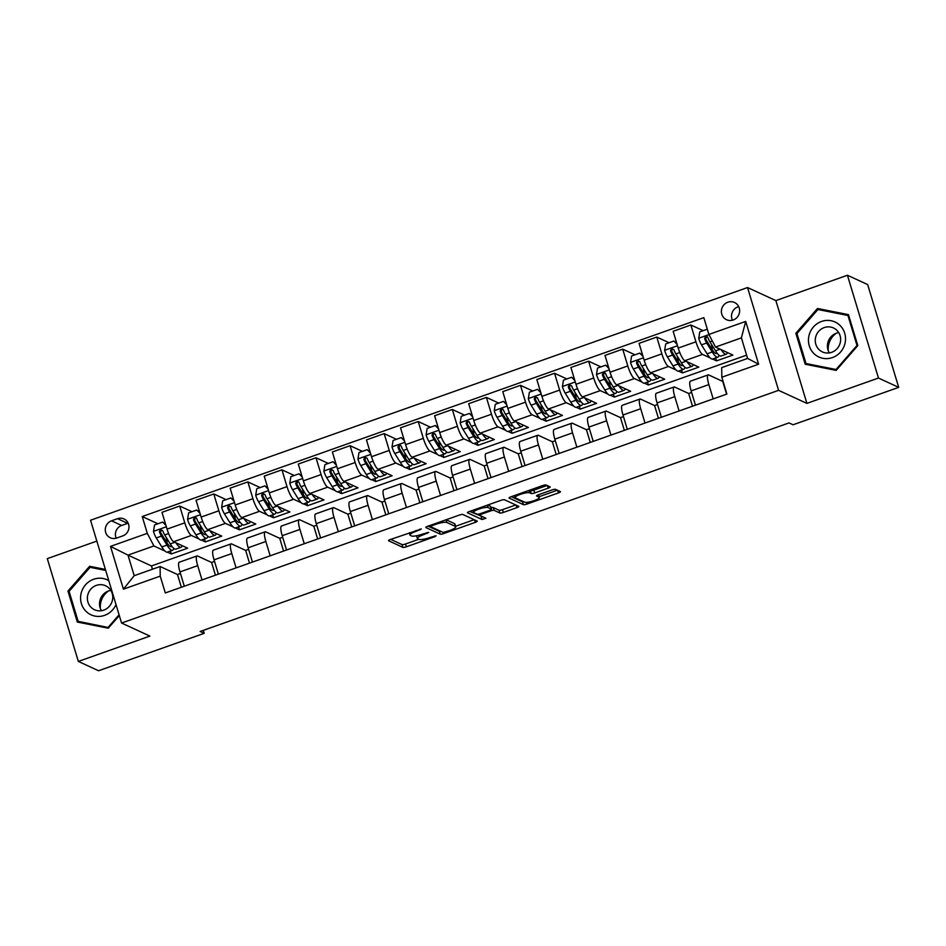<?xml version="1.0" encoding="UTF-8"?>
<svg xmlns="http://www.w3.org/2000/svg" width="946" height="946" viewBox="0 0 946 946"><rect width="100%" height="100%" fill="white"/><g stroke="black" fill="none" stroke-linecap="round" stroke-linejoin="round"><path stroke-width="1.42" d="M421.325 528.991L390.473 539.468A2.909 0.591 163.2 0 0 388.475 540.674A2.909 0.591 163.2 0 0 388.581 540.781L402.89 547.367A2.909 0.591 163.2 0 0 406.354 546.788L434.782 536.713L436.106 535.791L429.992 537.505A9.318 1.904 163.2 0 1 418.889 539.362L417.694 538.818A9.318 1.904 163.2 0 1 417.352 538.475A9.318 1.904 163.2 0 1 423.725 534.62L428.715 532.397L422.602 534.1A9.318 1.904 163.2 0 1 411.498 535.968L410.316 535.412A9.318 1.904 163.2 0 1 409.961 535.069A9.318 1.904 163.2 0 1 416.335 531.214L421.325 528.991M727.829 302.212A9.484 9.046 -65.3 0 0 726.552 319.724A9.484 9.046 -65.3 0 0 739.618 311.482A9.484 9.046 -65.3 0 0 727.829 302.212M738.708 306.646A9.484 9.046 -65.3 0 0 732.452 320.233M548.195 488.171A2.909 0.591 163.2 0 0 550.182 486.965A2.909 0.591 163.2 0 0 550.075 486.847L546.067 485.002A2.909 0.591 163.2 0 0 542.59 485.582L511.017 496.768A2.909 0.591 163.2 0 0 509.031 497.974A2.909 0.591 163.2 0 0 509.137 498.081L523.434 504.667A2.909 0.591 163.2 0 0 526.91 504.088L558.483 492.901A2.909 0.591 163.2 0 0 560.47 491.695A2.909 0.591 163.2 0 0 560.363 491.589L555.515 489.354A2.909 0.591 163.2 0 0 552.05 489.945L538.534 494.723A2.909 0.591 163.2 0 0 536.548 495.929A2.909 0.591 163.2 0 0 536.654 496.035L539.054 497.147A7.781 1.596 163.2 0 1 539.35 497.43A7.781 1.596 163.2 0 1 533.201 500.942A7.781 1.596 163.2 0 1 524.734 502.22L515.322 497.88A7.781 1.596 163.2 0 1 515.026 497.596A7.781 1.596 163.2 0 1 521.187 494.084A7.781 1.596 163.2 0 1 529.642 492.807L531.214 493.54A2.909 0.591 163.2 0 0 534.679 492.949L548.195 488.171L547.427 485.629M806.903 403.386L878.467 378.045L898.7 387.363L867.659 284.569L847.427 275.251L775.874 300.591L747.541 287.549L778.582 390.343L806.903 403.386L775.874 300.591M96.835 541.088L47.3 558.637L78.341 661.431L149.894 636.09L121.573 623.036L778.582 390.343M78.341 661.431L98.573 670.749L204.206 633.335L203.307 630.355M898.7 387.363L793.055 424.778L789.011 422.921L200.162 631.479L204.206 633.335M462.842 514.482A2.909 0.591 163.2 0 0 459.378 515.062L427.793 526.248A2.909 0.591 163.2 0 0 425.806 527.454A2.909 0.591 163.2 0 0 425.913 527.561L440.209 534.147A2.909 0.591 163.2 0 0 443.686 533.568L475.259 522.381A2.909 0.591 163.2 0 0 477.257 521.175A2.909 0.591 163.2 0 0 477.139 521.069L462.842 514.482M469.405 511.502L500.978 500.328A2.909 0.591 163.2 0 1 504.455 499.748L518.751 506.335A2.909 0.591 163.2 0 1 518.857 506.441A2.909 0.591 163.2 0 1 516.871 507.647L503.355 512.425A2.909 0.591 163.2 0 1 499.89 513.016L494.084 510.343A2.909 0.591 163.2 0 0 490.619 510.923L481.656 514.092A2.909 0.591 163.2 0 0 479.657 515.298A2.909 0.591 163.2 0 0 479.776 515.404L485.889 518.266L482.058 519.52L467.525 512.827A2.909 0.591 163.2 0 1 467.419 512.72A2.909 0.591 163.2 0 1 469.405 511.502M116.736 538.026L122.732 535.909A9.188 8.762 -65.3 0 0 123.973 518.94A9.188 8.762 -65.3 0 0 117.529 518.68L111.533 520.808A9.188 8.762 -65.3 0 0 110.28 537.766A9.188 8.762 -65.3 0 0 116.736 538.026M747.541 287.549L90.544 520.241L121.573 623.036M746.607 355.152L151.466 565.945L128.006 555.125L134.202 575.688L160.111 566.512L160.229 576.138L165.302 592.953L726.895 394.044L721.822 377.229L721.703 367.616L747.6 358.439L741.392 337.876L715.495 347.052L732.89 355.069L716.536 360.864L715.649 357.931M160.229 576.138L123.418 589.169L110.505 546.386L147.304 533.355L153.902 545.96L164.994 551.069M157.923 523.777L142.231 516.54L147.304 533.355M142.231 516.54L703.824 317.643L708.897 334.446L745.696 321.415L758.621 364.198L721.822 377.229M878.467 378.045L847.427 275.251M151.466 565.945L152.46 569.22M167.312 552.133L171.297 553.966L187.651 548.172L173.65 541.727A11.86 2.613 70.5 0 1 167.064 529.121L161.991 512.318L179.705 506.039L184.777 522.842A11.86 2.613 70.5 0 0 191.376 535.448L199.074 538.995M153.902 545.96L128.006 555.125L110.505 546.386M703.162 330.662L690.864 324.998L695.937 341.802A11.86 2.613 70.5 0 0 702.535 354.407L710.233 357.955M712.551 359.031L716.536 360.864M690.864 324.998L673.15 331.277L678.223 348.081A11.86 2.613 70.5 0 0 684.809 360.686L698.81 367.131L682.456 372.925L681.569 370.004M669.082 342.736L656.784 337.072L661.857 353.875A11.86 2.613 70.5 0 0 668.455 366.48L676.154 370.028M678.471 371.092L682.456 372.925M656.784 337.072L639.07 343.339L644.143 360.154A11.86 2.613 70.5 0 0 650.73 372.759L664.731 379.204L648.377 384.998L647.49 382.078M635.003 354.797L622.716 349.133L627.789 365.948A11.86 2.613 70.5 0 0 634.376 378.554L642.074 382.089M644.392 383.165L648.377 384.998M622.716 349.133L604.991 355.412L610.064 372.227A11.86 2.613 70.5 0 0 616.662 384.821L630.663 391.277L614.297 397.072L613.422 394.139M600.923 366.871L588.637 361.206L593.71 378.01A11.86 2.613 70.5 0 0 600.296 390.615L607.994 394.163M610.324 395.239L614.297 397.072M588.637 361.206L570.911 367.486L575.984 384.289A11.86 2.613 70.5 0 0 582.582 396.894L596.583 403.339L580.229 409.133L579.342 406.212M566.855 378.944L554.557 373.28L559.63 390.083A11.86 2.613 70.5 0 0 566.228 402.689L573.915 406.236M576.244 407.3L580.229 409.133M554.557 373.28L536.831 379.547L541.916 396.362A11.86 2.613 70.5 0 0 548.503 408.968L562.503 415.412L546.149 421.207L545.263 418.286M532.775 391.005L520.477 385.341L525.55 402.156A11.86 2.613 70.5 0 0 532.149 414.762L539.847 418.298M542.164 419.374L546.149 421.207M520.477 385.341L502.764 391.62L507.836 408.435A11.86 2.613 70.5 0 0 514.423 421.029L528.424 427.486L512.07 433.28L511.183 430.347M498.696 403.079L486.398 397.415L491.482 414.218A11.86 2.613 70.5 0 0 498.069 426.823L505.767 430.371M508.085 431.447L512.07 433.28M486.398 397.415L468.684 403.694L473.757 420.497A11.86 2.613 70.5 0 0 480.343 433.102L494.344 439.547L477.99 445.341L477.103 442.421M464.616 415.152L452.33 409.488L457.403 426.291A11.86 2.613 70.5 0 0 463.989 438.897L471.687 442.444M474.005 443.508L477.99 445.341M452.33 409.488L434.604 415.755L439.677 432.57A11.86 2.613 70.5 0 0 446.276 445.176L460.276 451.62L443.911 457.415L443.035 454.494M430.548 427.214L418.25 421.549L423.323 438.365A11.86 2.613 70.5 0 0 429.91 450.97L437.608 454.506M439.937 455.582L443.911 457.415M418.25 421.549L400.525 427.829L405.598 444.644A11.86 2.613 70.5 0 0 412.196 457.237L426.197 463.694L409.843 469.488L408.956 466.555M396.469 439.287L384.171 433.623L389.244 450.426A11.86 2.613 70.5 0 0 395.842 463.032L403.528 466.579M405.858 467.655L409.843 469.488M384.171 433.623L366.445 439.902L371.53 456.705A11.86 2.613 70.5 0 0 378.116 469.311L392.117 475.755L375.763 481.549L374.876 478.629M362.389 451.36L350.091 445.696L355.164 462.499A11.86 2.613 70.5 0 0 361.762 475.105L369.46 478.652M371.778 479.717L375.763 481.549M350.091 445.696L332.377 451.963L337.45 468.778A11.86 2.613 70.5 0 0 344.037 481.384L358.037 487.829L341.683 493.623L340.797 490.702M328.309 463.422L316.011 457.758L321.096 474.573A11.86 2.613 70.5 0 0 327.683 487.178L335.381 490.714M337.698 491.79L341.683 493.623M316.011 457.758L298.297 464.037L303.37 480.852A11.86 2.613 70.5 0 0 309.969 493.445L323.958 499.902L307.604 505.696L306.717 502.764M294.23 475.495L281.943 469.831L287.016 486.634A11.86 2.613 70.5 0 0 293.603 499.24L301.301 502.787M303.619 503.863L307.604 505.696M281.943 469.831L264.218 476.11L269.291 492.913A11.86 2.613 70.5 0 0 275.889 505.519L289.89 511.963L273.524 517.758L272.649 514.837M260.162 487.568L247.864 481.904L252.937 498.708A11.86 2.613 70.5 0 0 259.523 511.313L267.221 514.861M269.551 515.925L273.524 517.758M247.864 481.904L230.138 488.171L235.211 504.987A11.86 2.613 70.5 0 0 241.809 517.592L255.81 524.037L239.456 529.831L238.569 526.91M226.082 499.63L213.784 493.966L218.857 510.781A11.86 2.613 70.5 0 0 225.455 523.386L233.154 526.922M235.471 527.998L239.456 529.831M213.784 493.966L196.059 500.245L201.143 517.06A11.86 2.613 70.5 0 0 207.73 529.654L221.731 536.11L205.377 541.904L204.49 538.972M201.392 540.071L205.377 541.904M181.348 587.265L177.505 574.529L160.111 566.512M177.505 574.529L180.461 573.489M215.428 575.192L211.585 562.456L197.584 556.012A11.86 2.613 70.5 0 0 196.981 555.941A11.86 2.613 70.5 0 0 197.702 565.637L202.018 579.945M211.585 562.456L214.529 561.416M249.508 563.118L245.664 550.395L231.664 543.938A11.86 2.613 70.5 0 0 231.061 543.879A11.86 2.613 70.5 0 0 231.782 553.564L236.098 567.872M245.664 550.395L248.609 549.342M283.575 551.057L279.732 538.321L265.731 531.877A11.86 2.613 70.5 0 0 265.128 531.806A11.86 2.613 70.5 0 0 265.85 541.49L270.178 555.799M279.732 538.321L282.688 537.281M317.655 538.984L313.812 526.248L299.811 519.803A11.86 2.613 70.5 0 0 299.208 519.732A11.86 2.613 70.5 0 0 299.929 529.429L304.257 543.737M313.812 526.248L316.768 525.207M351.735 526.91L347.892 514.186L333.891 507.73A11.86 2.613 70.5 0 0 333.288 507.671A11.86 2.613 70.5 0 0 334.009 517.356L338.325 531.664M347.892 514.186L350.836 513.134M385.814 514.849L381.971 502.113L367.97 495.669A11.86 2.613 70.5 0 0 367.367 495.598A11.86 2.613 70.5 0 0 368.089 505.282L372.405 519.591M381.971 502.113L384.916 501.073M419.894 502.775L416.039 490.04L402.05 483.595A11.86 2.613 70.5 0 0 401.435 483.524A11.86 2.613 70.5 0 0 402.168 493.221L406.484 507.529M416.039 490.04L418.995 488.999M453.962 490.702L450.119 477.978L436.118 471.522A11.86 2.613 70.5 0 0 435.515 471.463A11.86 2.613 70.5 0 0 436.236 481.147L440.564 495.456M450.119 477.978L453.075 476.926M488.041 478.641L484.198 465.905L470.197 459.46A11.86 2.613 70.5 0 0 469.594 459.389A11.86 2.613 70.5 0 0 470.316 469.074L474.632 483.382M484.198 465.905L487.155 464.864M522.121 466.567L518.278 453.832L504.277 447.387A11.86 2.613 70.5 0 0 503.674 447.316A11.86 2.613 70.5 0 0 504.395 457.013L508.712 471.321M518.278 453.832L521.222 452.791M556.201 454.494L552.358 441.77L538.357 435.314A11.86 2.613 70.5 0 0 537.754 435.255A11.86 2.613 70.5 0 0 538.475 444.939L542.791 459.248M552.358 441.77L555.302 440.718M590.28 442.432L586.425 429.697L572.436 423.252A11.86 2.613 70.5 0 0 571.822 423.181A11.86 2.613 70.5 0 0 572.555 432.866L576.871 447.174M586.425 429.697L589.382 428.656M624.348 430.359L620.505 417.624L606.504 411.179A11.86 2.613 70.5 0 0 605.901 411.108A11.86 2.613 70.5 0 0 606.623 420.804L610.95 435.113M620.505 417.624L623.461 416.583M658.428 418.286L654.585 405.562L640.584 399.106A11.86 2.613 70.5 0 0 639.981 399.046A11.86 2.613 70.5 0 0 640.702 408.731L645.018 423.039M654.585 405.562L657.541 404.51M692.507 406.224L688.664 393.489L674.664 387.044A11.86 2.613 70.5 0 0 674.06 386.973A11.86 2.613 70.5 0 0 674.782 396.658L679.098 410.966M688.664 393.489L691.609 392.448M726.587 394.151L722.744 381.415L708.743 374.971A11.86 2.613 70.5 0 0 708.14 374.9A11.86 2.613 70.5 0 0 708.861 384.596L713.178 398.905M171.297 553.966L170.41 551.045M192.003 511.703L179.705 506.039M196.981 555.941L179.255 562.22A11.86 2.613 70.5 0 0 179.977 571.916L184.304 586.213M231.061 543.879L213.335 550.158A11.86 2.613 70.5 0 0 214.056 559.843L218.372 574.151M265.128 531.806L247.414 538.085A11.86 2.613 70.5 0 0 248.136 547.769L252.452 562.078M299.208 519.732L281.494 526.011A11.86 2.613 70.5 0 0 282.215 535.708L286.532 550.004M333.288 507.671L315.562 513.95A11.86 2.613 70.5 0 0 316.283 523.635L320.611 537.943M367.367 495.598L349.642 501.877A11.86 2.613 70.5 0 0 350.363 511.561L354.691 525.87M401.435 483.524L383.721 489.803A11.86 2.613 70.5 0 0 384.443 499.5L388.759 513.796M435.515 471.463L417.801 477.742A11.86 2.613 70.5 0 0 418.522 487.427L422.838 501.735M469.594 459.389L451.881 465.669A11.86 2.613 70.5 0 0 452.602 475.353L456.918 489.661M503.674 447.316L485.948 453.595A11.86 2.613 70.5 0 0 486.67 463.292L490.998 477.588M537.754 435.255L520.028 441.534A11.86 2.613 70.5 0 0 520.749 451.218L525.077 465.527M571.822 423.181L554.108 429.46A11.86 2.613 70.5 0 0 554.829 439.145L559.145 453.453M605.901 411.108L588.187 417.387A11.86 2.613 70.5 0 0 588.909 427.084L593.225 441.38M639.981 399.046L622.255 405.326A11.86 2.613 70.5 0 0 622.988 415.01L627.304 429.318M674.06 386.973L656.335 393.252A11.86 2.613 70.5 0 0 657.056 402.937L661.384 417.245M708.14 374.9L690.414 381.179A11.86 2.613 70.5 0 0 691.136 390.875L695.452 405.172M715.495 347.052L708.897 334.446M134.202 575.688L123.418 589.169M745.696 321.415L741.392 337.876M758.621 364.198L747.6 358.439M128.159 523.173A9.188 8.762 -65.3 0 0 127.639 523.339L121.644 525.468A9.188 8.762 -65.3 0 0 116.216 538.191M105.384 569.421L89.598 566.287L67.958 591.084L77.312 622.042L108.282 628.203L119.314 615.562M848.467 314.64L817.486 308.479L795.846 333.276L805.2 364.234L836.181 370.394L857.809 345.597L848.467 314.64M105.668 570.367L92.945 567.896M69.176 591.64L67.958 591.084M92.992 567.848L89.598 566.287M848.751 315.586L820.832 310.099M797.064 333.832L795.846 333.276M820.88 310.052L817.486 308.479M390.733 539.374L402.05 544.589A2.909 0.591 163.2 0 0 405.515 544.009L418.771 539.315M455.617 526.26L474.159 519.697M428.053 526.153L439.37 531.368A2.909 0.591 163.2 0 0 440.753 531.345M431.849 525.716L430.536 526.638L443.083 532.421L449.397 530.635A9.318 1.904 163.2 0 0 455.771 526.768A9.318 1.904 163.2 0 0 455.416 526.425L446.843 522.476A9.318 1.904 163.2 0 0 435.728 524.344L431.849 525.716L431.601 524.9M455.771 526.768L454.931 523.989A9.318 1.904 163.2 0 0 454.577 523.658L455.416 526.425M446.122 519.756L454.577 523.658M515.771 504.951L502.515 509.646L503.355 512.425M491.057 507.754A2.909 0.591 163.2 0 1 493.244 507.564L499.05 510.237A2.909 0.591 163.2 0 0 502.515 509.646M469.665 511.419L482.495 516.658M488.077 507.564A7.781 1.596 163.2 0 0 479.61 508.842A7.781 1.596 163.2 0 0 473.461 512.354A7.781 1.596 163.2 0 0 473.757 512.637L477.068 514.163A2.909 0.591 163.2 0 0 480.544 513.583L489.508 510.414A2.909 0.591 163.2 0 0 491.494 509.196A2.909 0.591 163.2 0 0 491.388 509.09L488.077 507.564L487.344 505.152M490.631 506.571A2.909 0.591 163.2 0 0 490.655 506.429A2.909 0.591 163.2 0 0 490.548 506.323L491.388 509.09M487.734 505.022L490.548 506.323M529.346 490.276L530.375 490.761A2.909 0.591 163.2 0 0 533.84 490.17L547.095 485.475M539.125 496.685L557.383 490.217M511.278 496.674L522.594 501.888A2.909 0.591 163.2 0 0 523.978 501.865M165.964 525.468L162.712 522.074L154.529 524.971L153.477 531.498A7.852 1.726 70.5 0 0 156.267 537.955L161.825 546.93A22.68 4.99 70.5 0 0 167.418 552.109L172.598 550.265A22.68 4.99 70.5 0 0 173.768 548.361M167.146 543.099A18.825 4.151 70.5 0 0 166.236 537.742L166.106 537.222M175.861 542.744A22.68 4.99 70.5 0 0 181.053 547.273A22.68 4.99 70.5 0 0 182.152 545.641M162.712 522.074L165.692 524.569M181.053 547.273L175.873 549.106A22.68 4.99 -109.5 0 1 170.268 543.938L164.71 534.963A7.852 1.726 -109.5 0 1 162.665 530.635L160.264 529.571L159.389 531.794A7.852 1.726 70.5 0 0 161.447 536.122L167.004 545.097A22.68 4.99 70.5 0 0 172.598 550.265M171.829 546.232A18.825 4.151 -109.5 0 1 171.321 546.634A18.825 4.151 -109.5 0 1 166.662 542.342L161.116 533.367A3.997 0.887 -109.5 0 1 160.548 532.326L160.997 530.268M200.032 513.394L196.78 510.012L188.609 512.909L187.556 519.425A7.852 1.726 70.5 0 0 190.347 525.893L195.893 534.857A22.68 4.99 70.5 0 0 201.498 540.036L206.677 538.203A22.68 4.99 70.5 0 0 207.848 536.287M201.226 531.025A18.825 4.151 70.5 0 0 200.304 525.669L200.185 525.148M209.929 530.671A22.68 4.99 70.5 0 0 215.132 535.211A22.68 4.99 70.5 0 0 216.232 533.579M196.78 510.012L199.76 512.507M215.132 535.211L209.953 537.044A22.68 4.99 -109.5 0 1 204.348 531.865L198.79 522.902A7.852 1.726 -109.5 0 1 196.733 518.562L195.763 517.486L194.332 517.509L193.469 519.721A7.852 1.726 70.5 0 0 195.526 524.06L201.072 533.024A22.68 4.99 70.5 0 0 206.677 538.203M205.909 534.159A18.825 4.151 -109.5 0 1 205.388 534.561A18.825 4.151 -109.5 0 1 200.741 530.268L195.183 521.305A3.997 0.887 -109.5 0 1 194.628 520.265L195.077 518.195M234.111 501.333L230.859 497.939L222.688 500.836L221.636 507.363A7.852 1.726 70.5 0 0 224.415 513.82L229.973 522.795A22.68 4.99 70.5 0 0 235.578 527.963L240.757 526.13A22.68 4.99 70.5 0 0 241.916 524.214M235.306 518.952A18.825 4.151 70.5 0 0 234.383 513.607L234.265 513.075M244.009 518.609A22.68 4.99 70.5 0 0 249.212 523.138A22.68 4.99 70.5 0 0 250.312 521.506M230.859 497.939L233.839 500.434M249.212 523.138L244.033 524.971A22.68 4.99 -109.5 0 1 238.427 519.803L232.87 510.828A7.852 1.726 -109.5 0 1 230.812 506.5L228.412 505.436L227.548 507.659A7.852 1.726 70.5 0 0 229.594 511.987L235.152 520.962A22.68 4.99 70.5 0 0 240.757 526.13M239.977 522.097A18.825 4.151 -109.5 0 1 239.468 522.499A18.825 4.151 -109.5 0 1 234.821 518.207L229.263 509.232A3.997 0.887 -109.5 0 1 228.707 508.191L229.157 506.122M268.191 489.259L264.939 485.866L256.756 488.763L255.716 495.29A7.852 1.726 70.5 0 0 258.495 501.747L264.052 510.722A22.68 4.99 70.5 0 0 269.657 515.901L274.837 514.056A22.68 4.99 70.5 0 0 275.996 512.153M269.374 506.89A18.825 4.151 70.5 0 0 268.463 501.534L268.345 501.013M278.089 506.536A22.68 4.99 70.5 0 0 283.28 511.065A22.68 4.99 70.5 0 0 284.391 509.433M264.939 485.866L267.919 488.361M283.28 511.065L278.1 512.898A22.68 4.99 -109.5 0 1 272.507 507.73L266.949 498.755A7.852 1.726 -109.5 0 1 264.892 494.427L262.491 493.363L261.616 495.586A7.852 1.726 70.5 0 0 263.674 499.914L269.232 508.889A22.68 4.99 70.5 0 0 274.837 514.056M274.056 510.024A18.825 4.151 -109.5 0 1 273.548 510.426A18.825 4.151 -109.5 0 1 268.901 506.134L263.343 497.158A3.997 0.887 -109.5 0 1 262.787 496.118L263.225 494.06M302.271 477.186L299.019 473.804L290.836 476.701L289.795 483.217A7.852 1.726 70.5 0 0 292.574 489.685L298.132 498.648A22.68 4.99 70.5 0 0 303.737 503.828L308.916 501.995A22.68 4.99 70.5 0 0 310.075 500.079M303.453 494.817A18.825 4.151 70.5 0 0 302.543 489.46L302.424 488.94M312.168 494.462A22.68 4.99 70.5 0 0 317.359 499.003A22.68 4.99 70.5 0 0 318.459 497.371M299.019 473.804L301.999 476.299M317.359 499.003L312.18 500.836A22.68 4.99 -109.5 0 1 306.575 495.657L301.029 486.693A7.852 1.726 -109.5 0 1 298.971 482.354L298.002 481.278L296.571 481.301L295.696 483.512A7.852 1.726 70.5 0 0 297.754 487.852L303.311 496.816A22.68 4.99 70.5 0 0 308.916 501.995M308.136 497.951A18.825 4.151 -109.5 0 1 307.627 498.353A18.825 4.151 -109.5 0 1 302.968 494.06L297.422 485.097A3.997 0.887 -109.5 0 1 296.867 484.056L297.304 481.987M100.382 608.526A18.53 17.678 114.7 0 1 108.447 591.002M108.778 580.655A19.275 18.376 -65.3 0 0 84.336 586.319A19.275 18.376 -65.3 0 0 86.488 611.778A19.275 18.376 -65.3 0 0 115.991 604.565M108.695 587.856A13.197 12.582 -65.3 0 0 105.585 585.775A13.197 12.582 -65.3 0 0 89.574 590.765A13.197 12.582 -65.3 0 0 91.419 607.663A13.197 12.582 -65.3 0 0 94.541 609.744A13.197 12.582 -65.3 0 0 110.54 604.742A13.197 12.582 -65.3 0 0 108.695 587.856M101.459 610.702A13.197 12.582 114.7 0 1 110.812 590.41M108.293 628.191L81.38 622.835L78.14 621.345L69.082 591.345L90.047 567.316L105.692 570.426M108.802 627.612L78.14 621.345M119.09 614.794L108.163 627.316M832.445 357.576A19.275 18.376 -65.3 0 0 844.707 333.24A19.275 18.376 -65.3 0 0 821.542 321.451A19.275 18.376 -65.3 0 0 809.268 345.787A19.275 18.376 -65.3 0 0 832.445 357.576M831.676 352.314A13.197 12.582 -65.3 0 0 840.604 340.477A13.197 12.582 -65.3 0 0 833.473 327.966A13.197 12.582 -65.3 0 0 824.214 327.588A13.197 12.582 -65.3 0 0 815.286 339.437A13.197 12.582 -65.3 0 0 822.429 351.936A13.197 12.582 -65.3 0 0 831.676 352.314M829.346 352.905A13.197 12.582 114.7 0 1 836.37 333.193A13.197 12.582 114.7 0 1 838.7 332.602M836.181 370.383L809.268 365.026L806.027 363.536L796.97 333.548L817.935 309.519L847.947 315.491L857.005 345.479L836.051 369.508L806.027 363.536M848.846 315.893L847.947 315.491M857.655 345.787L857.005 345.479M836.69 369.803L836.051 369.508M828.27 350.718A18.53 17.678 114.7 0 1 836.335 333.205M336.338 465.125L333.098 461.731L324.916 464.628L323.863 471.155A7.852 1.726 70.5 0 0 326.654 477.612L332.212 486.587A22.68 4.99 70.5 0 0 337.805 491.754L342.984 489.922A22.68 4.99 70.5 0 0 344.155 488.006M337.533 482.744A18.825 4.151 70.5 0 0 336.622 477.399L336.492 476.867M346.236 482.401A22.68 4.99 70.5 0 0 351.439 486.93A22.68 4.99 70.5 0 0 352.539 485.298M333.098 461.731L336.078 464.226M351.439 486.93L346.26 488.763A22.68 4.99 -109.5 0 1 340.655 483.595L335.097 474.62A7.852 1.726 -109.5 0 1 333.051 470.292L330.639 469.228L329.776 471.451A7.852 1.726 70.5 0 0 331.833 475.779L337.391 484.754A22.68 4.99 70.5 0 0 342.984 489.922M342.216 485.889A18.825 4.151 -109.5 0 1 341.707 486.291A18.825 4.151 -109.5 0 1 337.048 481.999L331.49 473.024A3.997 0.887 -109.5 0 1 330.934 471.983L331.384 469.914M370.418 453.051L367.166 449.657L358.995 452.555L357.943 459.082A7.852 1.726 70.5 0 0 360.733 465.538L366.279 474.514A22.68 4.99 70.5 0 0 371.884 479.693L377.064 477.848A22.68 4.99 70.5 0 0 378.234 475.944M371.612 470.682A18.825 4.151 70.5 0 0 370.69 465.326L370.572 464.805M380.316 470.328A22.68 4.99 70.5 0 0 385.519 474.857A22.68 4.99 70.5 0 0 386.618 473.225M367.166 449.657L370.146 452.153M385.519 474.857L380.339 476.689A22.68 4.99 -109.5 0 1 374.734 471.522L369.177 462.547A7.852 1.726 -109.5 0 1 367.119 458.219L364.718 457.155L363.855 459.378A7.852 1.726 70.5 0 0 365.913 463.706L371.459 472.681A22.68 4.99 70.5 0 0 377.064 477.848M376.295 473.816A18.825 4.151 -109.5 0 1 375.775 474.218A18.825 4.151 -109.5 0 1 371.128 469.925L365.57 460.95A3.997 0.887 -109.5 0 1 365.014 459.91L365.463 457.852M404.498 440.978L401.246 437.596L393.075 440.493L392.022 447.009A7.852 1.726 70.5 0 0 394.801 453.477L400.359 462.44A22.68 4.99 70.5 0 0 405.964 467.62L411.143 465.787A22.68 4.99 70.5 0 0 412.302 463.871M405.692 458.609A18.825 4.151 70.5 0 0 404.77 453.252L404.651 452.732M414.395 458.254A22.68 4.99 70.5 0 0 419.598 462.795A22.68 4.99 70.5 0 0 420.698 461.163M401.246 437.596L404.226 440.091M419.598 462.795L414.419 464.628A22.68 4.99 -109.5 0 1 408.814 459.449L403.256 450.485A7.852 1.726 -109.5 0 1 401.199 446.145L400.229 445.069L398.798 445.093L397.935 447.304A7.852 1.726 70.5 0 0 399.981 451.644L405.538 460.607A22.68 4.99 70.5 0 0 411.143 465.787M410.363 461.743A18.825 4.151 -109.5 0 1 409.855 462.145A18.825 4.151 -109.5 0 1 405.207 457.852L399.65 448.889A3.997 0.887 -109.5 0 1 399.094 447.848L399.543 445.779M438.577 428.916L435.326 425.523L427.143 428.42L426.102 434.947A7.852 1.726 70.5 0 0 428.881 441.404L434.439 450.379A22.68 4.99 70.5 0 0 440.044 455.546L445.223 453.713A22.68 4.99 70.5 0 0 446.382 451.798M439.76 446.536A18.825 4.151 70.5 0 0 438.849 441.191L438.731 440.659M448.475 446.193A22.68 4.99 70.5 0 0 453.666 450.722A22.68 4.99 70.5 0 0 454.778 449.09M435.326 425.523L438.305 428.018M453.666 450.722L448.487 452.555A22.68 4.99 -109.5 0 1 442.894 447.387L437.336 438.412A7.852 1.726 -109.5 0 1 435.278 434.084L432.878 433.02L432.003 435.243A7.852 1.726 70.5 0 0 434.06 439.571L439.618 448.546A22.68 4.99 70.5 0 0 445.223 453.713M444.443 449.681A18.825 4.151 -109.5 0 1 443.934 450.083A18.825 4.151 -109.5 0 1 439.287 445.791L433.729 436.815A3.997 0.887 -109.5 0 1 433.173 435.775L433.611 433.706M472.657 416.843L469.405 413.449L461.222 416.346L460.17 422.874A7.852 1.726 70.5 0 0 462.961 429.33L468.518 438.305A22.68 4.99 70.5 0 0 474.123 443.485L479.303 441.64A22.68 4.99 70.5 0 0 480.462 439.736M473.84 434.474A18.825 4.151 70.5 0 0 472.929 429.117L472.811 428.597M482.555 434.119A22.68 4.99 70.5 0 0 487.746 438.648A22.68 4.99 70.5 0 0 488.846 437.017M469.405 413.449L472.385 415.944M487.746 438.648L482.566 440.481A22.68 4.99 -109.5 0 1 476.961 435.314L471.415 426.339A7.852 1.726 -109.5 0 1 469.358 422.011L466.957 420.946L466.082 423.169A7.852 1.726 70.5 0 0 468.14 427.497L473.698 436.473A22.68 4.99 70.5 0 0 479.303 441.64M478.522 437.608A18.825 4.151 -109.5 0 1 478.014 438.01A18.825 4.151 -109.5 0 1 473.355 433.717L467.809 424.742A3.997 0.887 -109.5 0 1 467.253 423.702L467.691 421.644M506.725 404.77L503.485 401.388L495.302 404.285L494.25 410.8A7.852 1.726 70.5 0 0 497.04 417.269L502.586 426.232A22.68 4.99 70.5 0 0 508.191 431.411L513.371 429.579A22.68 4.99 70.5 0 0 514.541 427.663M507.919 422.401A18.825 4.151 70.5 0 0 506.997 417.044L506.879 416.524M516.622 422.046A22.68 4.99 70.5 0 0 521.825 426.587A22.68 4.99 70.5 0 0 522.925 424.955M503.485 401.388L506.465 403.883M521.825 426.587L516.646 428.42A22.68 4.99 -109.5 0 1 511.041 423.24L505.483 414.277A7.852 1.726 -109.5 0 1 503.438 409.937L502.456 408.861L501.025 408.885L500.162 411.096A7.852 1.726 70.5 0 0 502.22 415.436L507.777 424.399A22.68 4.99 70.5 0 0 513.371 429.579M512.602 425.534A18.825 4.151 -109.5 0 1 512.093 425.937A18.825 4.151 -109.5 0 1 507.434 421.644L501.877 412.681A3.997 0.887 -109.5 0 1 501.321 411.64L501.77 409.571M540.805 392.708L537.553 389.314L529.382 392.212L528.329 398.739A7.852 1.726 70.5 0 0 531.12 405.195L536.666 414.171A22.68 4.99 70.5 0 0 542.271 419.338L547.45 417.505A22.68 4.99 70.5 0 0 548.621 415.59M541.999 410.328A18.825 4.151 70.5 0 0 541.077 404.983L540.958 404.45M550.702 409.985A22.68 4.99 70.5 0 0 555.905 414.514A22.68 4.99 70.5 0 0 557.005 412.882M537.553 389.314L540.533 391.81M555.905 414.514L550.726 416.346A22.68 4.99 -109.5 0 1 545.121 411.179L539.563 402.204A7.852 1.726 -109.5 0 1 537.505 397.876L535.105 396.812L534.242 399.035A7.852 1.726 70.5 0 0 536.299 403.363L541.845 412.338A22.68 4.99 70.5 0 0 547.45 417.505M546.682 413.473A18.825 4.151 -109.5 0 1 546.161 413.875A18.825 4.151 -109.5 0 1 541.514 409.583L535.956 400.607A3.997 0.887 -109.5 0 1 535.401 399.567L535.85 397.497M574.884 380.635L571.632 377.241L563.449 380.138L562.409 386.666A7.852 1.726 70.5 0 0 565.188 393.122L570.745 402.097A22.68 4.99 70.5 0 0 576.351 407.277L581.53 405.432A22.68 4.99 70.5 0 0 582.689 403.528M576.079 398.266A18.825 4.151 70.5 0 0 575.156 392.909L575.038 392.389M584.782 397.911A22.68 4.99 70.5 0 0 589.985 402.44A22.68 4.99 70.5 0 0 591.084 400.808M571.632 377.241L574.612 379.736M589.985 402.44L584.805 404.273A22.68 4.99 -109.5 0 1 579.2 399.106L573.643 390.13A7.852 1.726 -109.5 0 1 571.585 385.802L569.185 384.738L568.31 386.961A7.852 1.726 70.5 0 0 570.367 391.289L575.925 400.264A22.68 4.99 70.5 0 0 581.53 405.432M580.749 401.4A18.825 4.151 -109.5 0 1 580.241 401.802A18.825 4.151 -109.5 0 1 575.594 397.509L570.036 388.534A3.997 0.887 -109.5 0 1 569.48 387.493L569.918 385.436M608.964 368.562L605.712 365.18L597.529 368.077L596.488 374.592A7.852 1.726 70.5 0 0 599.267 381.061L604.825 390.024A22.68 4.99 70.5 0 0 610.43 395.203L615.61 393.37A22.68 4.99 70.5 0 0 616.768 391.455M610.146 386.193A18.825 4.151 70.5 0 0 609.236 380.836L609.118 380.316M618.861 385.838A22.68 4.99 70.5 0 0 624.053 390.379A22.68 4.99 70.5 0 0 625.164 388.747M605.712 365.18L608.692 367.675M624.053 390.379L618.873 392.212A22.68 4.99 -109.5 0 1 613.28 387.032L607.722 378.069A7.852 1.726 -109.5 0 1 605.665 373.729L604.695 372.653L603.264 372.677L602.389 374.888A7.852 1.726 70.5 0 0 604.447 379.228L610.004 388.191A22.68 4.99 70.5 0 0 615.61 393.37M614.829 389.326A18.825 4.151 -109.5 0 1 614.321 389.728A18.825 4.151 -109.5 0 1 609.673 385.436L604.116 376.473A3.997 0.887 -109.5 0 1 603.56 375.432L603.997 373.363M643.043 356.5L639.792 353.106L631.609 356.003L630.556 362.531A7.852 1.726 70.5 0 0 633.347 368.987L638.905 377.962A22.68 4.99 70.5 0 0 644.498 383.13L649.677 381.297A22.68 4.99 70.5 0 0 650.848 379.381M644.226 374.119A18.825 4.151 70.5 0 0 643.315 368.774L643.197 368.242M652.941 373.776A22.68 4.99 70.5 0 0 658.132 378.305A22.68 4.99 70.5 0 0 659.232 376.674M639.792 353.106L642.772 355.601M658.132 378.305L652.953 380.138A22.68 4.99 -109.5 0 1 647.348 374.971L641.802 365.996A7.852 1.726 -109.5 0 1 639.744 361.668L637.344 360.603L636.469 362.826A7.852 1.726 70.5 0 0 638.526 367.154L644.084 376.13A22.68 4.99 70.5 0 0 649.677 381.297M648.909 377.265A18.825 4.151 -109.5 0 1 648.4 377.667A18.825 4.151 -109.5 0 1 643.741 373.374L638.195 364.399A3.997 0.887 -109.5 0 1 637.639 363.359L638.077 361.289M677.111 344.427L673.859 341.033L665.688 343.93L664.636 350.458A7.852 1.726 70.5 0 0 667.427 356.914L672.973 365.889A22.68 4.99 70.5 0 0 678.578 371.069L683.757 369.224A22.68 4.99 70.5 0 0 684.928 367.32M678.306 362.058A18.825 4.151 70.5 0 0 677.383 356.701L677.265 356.181M687.009 361.703A22.68 4.99 70.5 0 0 692.212 366.232A22.68 4.99 70.5 0 0 693.312 364.6M673.859 341.033L676.851 343.528M692.212 366.232L687.033 368.065A22.68 4.99 -109.5 0 1 681.427 362.897L675.87 353.922A7.852 1.726 -109.5 0 1 673.824 349.594L671.412 348.53L670.548 350.753A7.852 1.726 70.5 0 0 672.606 355.081L678.152 364.056A22.68 4.99 70.5 0 0 683.757 369.224M682.988 365.191A18.825 4.151 -109.5 0 1 682.468 365.594A18.825 4.151 -109.5 0 1 677.821 361.301L672.263 352.326A3.997 0.887 -109.5 0 1 671.707 351.285L672.157 349.228M707.312 329.196L699.768 331.869L698.716 338.384A7.852 1.726 70.5 0 0 701.494 344.852L707.052 353.816A22.68 4.99 70.5 0 0 712.657 358.995L717.837 357.162A22.68 4.99 70.5 0 0 719.007 355.247M712.385 349.985A18.825 4.151 70.5 0 0 711.463 344.628L711.345 344.108M721.089 349.63A22.68 4.99 70.5 0 0 726.292 354.171A22.68 4.99 70.5 0 0 727.391 352.539M726.292 354.171L721.112 356.003A22.68 4.99 -109.5 0 1 715.507 350.824L709.949 341.861A7.852 1.726 -109.5 0 1 707.892 337.521L706.922 336.445L705.491 336.469L704.628 338.68A7.852 1.726 70.5 0 0 706.674 343.02L712.232 351.983A22.68 4.99 70.5 0 0 717.837 357.162M717.068 353.118A18.825 4.151 -109.5 0 1 716.548 353.52A18.825 4.151 -109.5 0 1 711.9 349.228L706.343 340.264A3.997 0.887 -109.5 0 1 705.787 339.224L706.236 337.154M702.535 354.407L684.809 360.686M668.455 366.48L650.73 372.759M634.376 378.554L616.662 384.821M600.296 390.615L582.582 396.894M566.228 402.689L548.503 408.968M532.149 414.762L514.423 421.029M498.069 426.823L480.343 433.102M463.989 438.897L446.276 445.176M429.91 450.97L412.196 457.237M395.842 463.032L378.116 469.311M361.762 475.105L344.037 481.384M327.683 487.178L309.969 493.445M293.603 499.24L275.889 505.519M259.523 511.313L241.809 517.592M225.455 523.386L207.73 529.654M191.376 535.448L173.65 541.727M197.702 565.637L179.977 571.916M184.777 522.842L167.064 529.121M218.857 510.781L201.143 517.06M231.782 553.564L214.056 559.843M252.937 498.708L235.211 504.987M265.85 541.49L248.136 547.769M287.016 486.634L269.291 492.913M299.929 529.429L282.215 535.708M321.096 474.573L303.37 480.852M334.009 517.356L316.283 523.635M355.164 462.499L337.45 468.778M368.089 505.282L350.363 511.561M389.244 450.426L371.53 456.705M402.168 493.221L384.443 499.5M423.323 438.365L405.598 444.644M436.236 481.147L418.522 487.427M457.403 426.291L439.677 432.57M470.316 469.074L452.602 475.353M491.482 414.218L473.757 420.497M504.395 457.013L486.67 463.292M525.55 402.156L507.836 408.435M538.475 444.939L520.749 451.218M559.63 390.083L541.916 396.362M572.555 432.866L554.829 439.145M593.71 378.01L575.984 384.289M606.623 420.804L588.909 427.084M627.789 365.948L610.064 372.227M640.702 408.731L622.988 415.01M661.857 353.875L644.143 360.154M674.782 396.658L657.056 402.937M695.937 341.802L678.223 348.081M708.861 384.596L691.136 390.875M121.644 525.468L111.533 520.808M127.639 523.339L117.529 518.68M416.086 530.399L416.335 531.214M427.166 532.539L427.403 533.308M423.477 533.792L423.725 534.62M434.557 535.933L434.782 536.713M405.515 544.009L406.354 546.788M402.05 544.589L402.89 547.367M419.776 529.133L420.012 529.914M474.49 519.851L475.259 522.381M443.355 532.468L443.686 533.568M439.37 531.368L440.209 534.147M446.027 519.792L446.843 522.476M435.491 523.528L435.728 524.344M516.102 505.105L516.871 507.647M499.05 510.237L499.89 513.016M493.244 507.564L494.084 510.343M490.359 510.071L490.619 510.923M481.408 513.276L481.656 514.092M481.218 516.741L482.058 519.52M533.84 490.17L534.679 492.949M530.375 490.761L531.214 493.54M528.92 490.43L529.642 492.807M538.345 494.793L539.054 497.147M557.714 490.371L558.483 492.901M526.39 502.385L526.91 504.088M522.594 501.888L523.434 504.667M166.354 526.78L153.512 531.333M167.004 545.097L161.825 546.93M174.892 542.295L170.268 543.938M161.447 536.122L156.267 537.955M168.625 533.579L164.71 534.963M160.548 532.326L159.389 531.794M200.434 514.719L187.58 519.259M201.072 533.024L195.893 534.857M208.971 530.233L204.348 531.865M195.526 524.06L190.347 525.893M202.704 521.506L198.79 522.902M194.628 520.265L193.469 519.721M234.513 502.645L221.66 507.198M235.152 520.962L229.973 522.795M243.051 518.16L238.427 519.803M229.594 511.987L224.415 513.82M236.784 509.445L232.87 510.828M228.707 508.191L227.548 507.659M268.581 490.572L255.739 495.125M269.232 508.889L264.052 510.722M277.131 506.086L272.507 507.73M263.674 499.914L258.495 501.747M270.863 497.371L266.949 498.755M262.787 496.118L261.616 495.586M302.661 478.51L289.819 483.051M303.311 496.816L298.132 498.648M311.199 494.025L306.575 495.657M297.754 487.852L292.574 489.685M304.943 485.298L301.029 486.693M296.867 484.056L295.696 483.512M336.741 466.437L323.887 470.99M337.391 484.754L332.212 486.587M345.278 481.952L340.655 483.595M331.833 475.779L326.654 477.612M339.011 473.237L335.097 474.62M330.934 471.983L329.776 471.451M370.82 454.364L357.966 458.916M371.459 472.681L366.279 474.514M379.358 469.878L374.734 471.522M365.913 463.706L360.733 465.538M373.091 461.163L369.177 462.547M365.014 459.91L363.855 459.378M404.9 442.302L392.046 446.843M405.538 460.607L400.359 462.44M413.437 457.817L408.814 459.449M399.981 451.644L394.801 453.477M407.17 449.09L403.256 450.485M399.094 447.848L397.935 447.304M438.968 430.229L426.126 434.782M439.618 448.546L434.439 450.379M447.517 445.743L442.894 447.387M434.06 439.571L428.881 441.404M441.25 437.028L437.336 438.412M433.173 435.775L432.003 435.243M473.047 418.156L460.205 422.708M473.698 436.473L468.518 438.305M481.585 433.67L476.961 435.314M468.14 427.497L462.961 429.33M475.318 424.955L471.415 426.339M467.253 423.702L466.082 423.169M507.127 406.094L494.273 410.635M507.777 424.399L502.586 426.232M515.665 421.609L511.041 423.24M502.22 415.436L497.04 417.269M509.397 412.882L505.483 414.277M501.321 411.64L500.162 411.096M541.207 394.021L528.353 398.573M541.845 412.338L536.666 414.171M549.744 409.535L545.121 411.179M536.299 403.363L531.12 405.195M543.477 400.82L539.563 402.204M535.401 399.567L534.242 399.035M575.286 381.948L562.432 386.5M575.925 400.264L570.745 402.097M583.824 397.462L579.2 399.106M570.367 391.289L565.188 393.122M577.557 388.747L573.643 390.13M569.48 387.493L568.31 386.961M609.354 369.886L596.512 374.427M610.004 388.191L604.825 390.024M617.904 385.4L613.28 387.032M604.447 379.228L599.267 381.061M611.636 376.674L607.722 378.069M603.56 375.432L602.389 374.888M643.434 357.813L630.592 362.365M644.084 376.13L638.905 377.962M651.971 373.327L647.348 374.971M638.526 367.154L633.347 368.987M645.704 364.612L641.802 365.996M637.639 363.359L636.469 362.826M677.513 345.739L664.66 350.292M678.152 364.056L672.973 365.889M686.051 361.254L681.427 362.897M672.606 355.081L667.427 356.914M679.784 352.539L675.87 353.922M671.707 351.285L670.548 350.753M708.98 334.6L698.739 338.219M712.232 351.983L707.052 353.816M720.131 349.192L715.507 350.824M706.674 343.02L701.494 344.852M712.326 341.009L709.949 341.861M705.787 339.224L704.628 338.68M409.275 532.811L409.961 535.069M416.536 535.779L417.352 538.475M430.111 525.42L430.454 526.555M479.255 513.974L479.657 515.298M472.834 510.296L473.461 512.354M490.655 506.429L491.494 509.196M514.423 495.562L515.026 497.596M538.534 494.723L539.35 497.43"/></g></svg>
